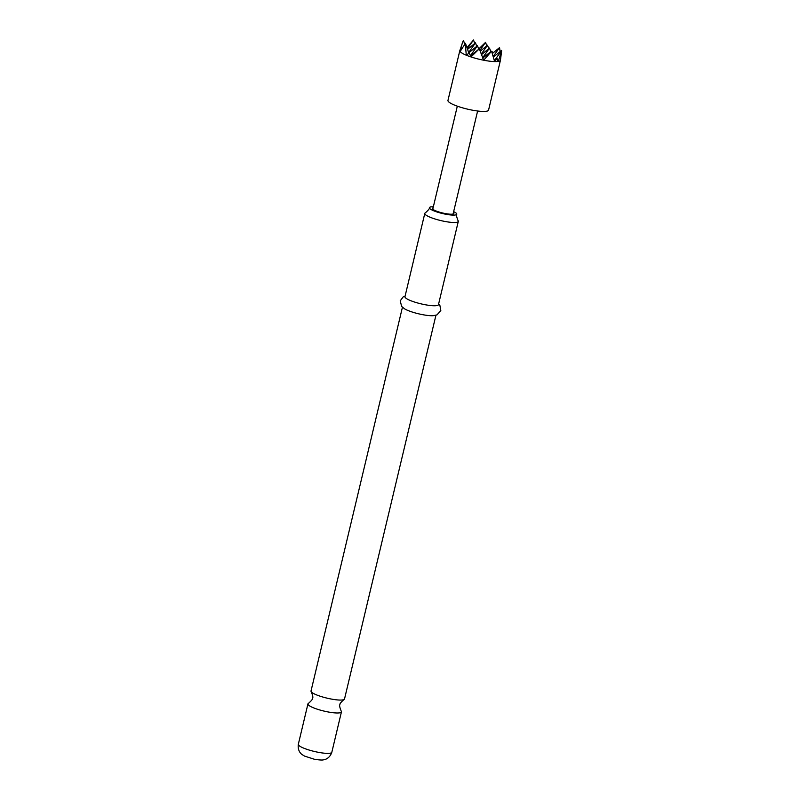 <?xml version="1.0" encoding="UTF-8"?>
<svg xmlns="http://www.w3.org/2000/svg" width="800" height="800" viewBox="0 0 800 800"><rect width="100%" height="100%" fill="white"/><g stroke="black" fill="none" stroke-linecap="round" stroke-linejoin="round"><path stroke-width="1.2" d="M435.93 315.26L344.52 698.97A17.22 3.25 -166.6 0 1 343.92 699.58A17.22 3.25 -166.6 0 1 330.5 698.9A17.22 3.25 -166.6 0 1 311.29 691.81A17.22 3.25 -166.6 0 1 311.02 690.99L402.43 307.28M429.38 207.68C429.83 208.33 428.5 210.04 425.4 212.81A17.22 3.25 13.4 0 0 424.79 213.42A17.22 3.25 13.4 0 0 444.27 221.33A17.22 3.25 13.4 0 0 458.3 221.4A17.22 3.25 13.4 0 0 458.03 220.58C456.51 216.71 456.1 214.59 456.79 214.21A14.09 2.66 -166.6 0 1 445.32 214.15A14.09 2.66 -166.6 0 1 429.38 207.68A14.09 2.66 -166.6 0 1 433.35 206.79M453.65 211.63A14.09 2.66 -166.6 0 1 456.79 214.21M311.29 691.81C312.81 695.67 313.22 697.8 312.53 698.17C312.97 698.82 311.65 700.53 308.55 703.3A17.22 3.25 13.4 0 0 307.94 703.91A17.22 3.25 13.4 0 0 327.42 711.82A17.22 3.25 13.4 0 0 341.44 711.89A17.22 3.25 13.4 0 0 341.18 711.07C339.66 707.2 339.25 705.08 339.94 704.7C339.49 704.06 340.82 702.35 343.92 699.58M405.11 296.05L403.25 296.82L400.22 300.83L401.65 306.46L404.71 308.92A17.22 3.25 13.4 0 0 422.06 314.56A17.22 3.25 13.4 0 0 433.16 315.7L437 314.89L440.82 310.5L439.92 305.56L438.61 304.03M424.79 213.42L404.96 296.68A17.22 3.25 13.4 0 0 424.44 304.59A17.22 3.25 13.4 0 0 438.46 304.66L458.3 221.4M453.4 212.69A11.06 2.09 -166.6 0 1 453.85 213.51A11.06 2.09 -166.6 0 1 444.84 213.47A11.06 2.09 -166.6 0 1 432.32 208.38A11.06 2.09 -166.6 0 1 433.09 207.86M463.09 41.03L459.85 50.53A20.87 3.94 13.4 0 0 459.83 50.59L447.96 100.44A20.87 3.94 13.4 0 0 471.57 110.02A20.87 3.94 13.4 0 0 488.56 110.11L500.44 60.26A20.87 3.94 13.4 0 0 500.45 60.2L501.65 50.72L498.29 61.41A20.87 3.94 13.4 0 0 500.44 60.26M483.67 60.22L491.6 51.21L494.61 61.59A20.87 3.94 13.4 0 1 483.67 60.22L479.3 48.79L471 56.95A20.87 3.94 13.4 0 0 483.21 60.13M471 56.95L469.16 53L466.29 55.21A20.87 3.94 13.4 0 0 470.49 56.78M466.29 55.21L465.28 43.58L460.12 51.54A20.87 3.94 13.4 0 0 465.87 55.04M460.12 51.54L460.05 51.43A20.87 3.94 13.4 0 1 459.83 50.59M480.02 50.19L485.55 42.36L478.66 49.07M466.96 47.65L473.52 40L467.34 48.74M495.01 61.59A20.87 3.94 13.4 0 0 498.03 61.45L497.15 58.5L494.61 61.59M500.08 51.63L499.57 47.58L492.29 53.53M492.99 52.96L492.53 51.87L491.94 52.33M462.17 43.6L460.05 51.43M501.65 50.72L494.34 60.63M474.74 43.48L473.52 40M485.55 42.36L486.77 45.84M494.38 60.77L497.15 58.5M492.02 52.6L492.53 51.87M479.3 48.79L470.25 56.09M479.47 48.55L479.7 49.21M482.6 58.2L491.12 51.46M493.19 56.6L499.57 47.58M481.28 54.06L487.53 45.21L488.75 48.69M493.35 57.14L501.55 50.43M490.74 51.54L489.52 48.06L482.53 57.96M487.53 45.21L480.32 51.11M481.47 54.65L489.52 48.06M476.72 46.33L475.5 42.85L468.67 52.52M470.22 55.99L477.49 45.7L478.7 49.18M467.56 49.35L475.5 42.85M477.49 45.7L468.78 52.83M464.72 44.07L463.47 40.49M465.45 43.34L468.9 53.19M331.82 752.29C329.46 759.09 324.1 759.78 323.68 759.76C322.75 760.23 319.69 760.08 314.5 759.29L304.51 756.08L302.2 754.63C301.82 754.46 297.36 751.43 298.32 744.3A17.22 3.25 13.4 0 0 317.8 752.21A17.22 3.25 13.4 0 0 331.82 752.29L341.44 711.89M298.32 744.3L307.94 703.91M432.77 209.2L457.32 106.17M453.08 214.04L477.62 111.01"/></g></svg>
